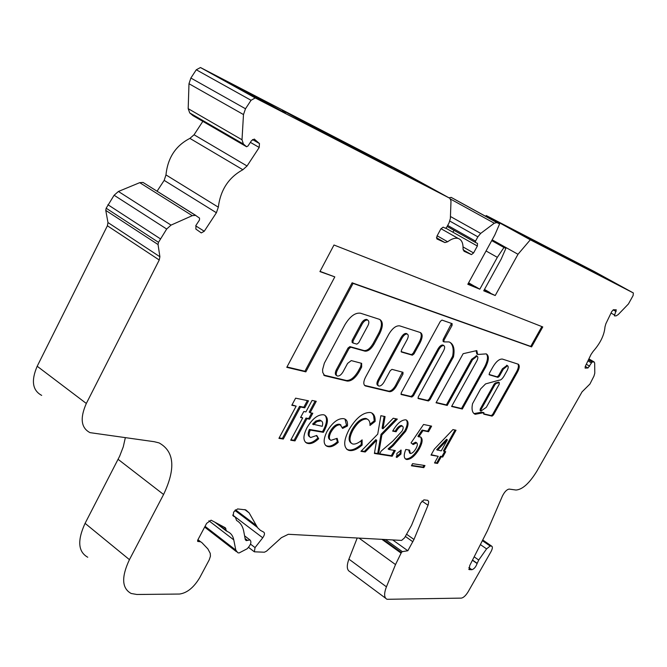 <?xml version="1.0" encoding="UTF-8"?>
<svg xmlns="http://www.w3.org/2000/svg" width="667" height="667" viewBox="0 0 667 667"><rect width="100%" height="100%" fill="white"/><g stroke="black" fill="none" stroke-linecap="round" stroke-linejoin="round"><path stroke-width="1" d="M498.666 382.208L495.314 382.958L494.114 384.15L480.232 409.029L480.098 410.555L480.807 411.005M499.241 384.209L499.133 382.641L496.14 383.467L494.939 384.659L481.049 409.546L480.915 411.08L486.318 407.329L499.241 384.209M502.376 359.071C499.233 358.838 495.948 361.672 492.521 367.584L489.403 373.195L489.278 374.804L497.966 377.364L499.4 376.171L503.235 369.293L507.545 365.733C508.554 366.375 508.421 367.959 507.137 370.493L504.035 376.055C502.318 378.906 500.7 380.273 499.174 380.173L485.576 383.9L480.682 388.853L472.519 403.752C471.402 409.563 472.311 413.081 475.238 414.29L483.909 412.631L483.808 414.165L492.063 416.125L493.472 414.924L516.708 373.453C519.393 368.868 519.935 365.799 518.342 364.232L502.376 359.071M489.044 374.462L497.14 376.855L498.574 375.663L502.409 368.784L507.028 365.416M486.226 353.877L477.697 354.485L476.797 350.584L463.148 353.693L436.043 402.785L447.224 405.436L472.494 359.796L477.072 356.103C478.181 356.787 478.081 358.454 476.755 361.105L451.601 406.478L462.323 409.029L485.668 367.042C489.019 360.038 489.219 355.653 486.268 353.885L486.226 353.877M436.21 402.476L446.381 404.902L471.644 359.271L476.572 355.794M449.041 341.921L443.939 341.896L444.005 340.12L452.059 325.446L452.134 323.637L441.979 320.093L440.337 321.377L401.267 392.788L401.209 394.505L411.856 397.032L413.49 395.714L438.903 349.416C440.57 346.682 442.188 345.398 443.747 345.573L443.772 345.581C445.006 346.315 444.931 348.074 443.563 350.85L418.276 396.865L418.209 398.541L428.406 400.967L429.99 399.675L453.502 356.762C454.944 348.708 453.485 343.772 449.124 341.954L449.041 341.921M400.925 394.072L410.989 396.473L412.623 395.156L438.027 348.866C439.695 346.14 441.304 344.856 442.871 345.031L443.313 345.289M367.325 319.818L366.708 319.443C364.374 319.301 362.289 321.11 360.472 324.879L352.084 340.487L352.109 342.438L352.826 342.888M367.067 327.222C369.218 323.62 369.418 321.227 367.675 320.043L367.65 320.035C365.316 319.885 363.232 321.702 361.414 325.471L353.018 341.087L353.043 343.03L356.878 344.122L358.721 342.73L367.067 327.222M378.281 385.709L377.889 385.459C376.572 384.692 376.597 382.908 377.964 380.107L401.134 337.46C402.876 334.592 404.602 333.258 406.311 333.458L406.828 333.775M407.22 334.025L407.245 334.034C408.604 334.834 408.579 336.693 407.162 339.611L401.417 350.175L401.384 352.001L412.323 355.194L414.007 353.869L420.143 342.63C422.72 337.344 422.795 333.984 420.368 332.541L399.741 325.871C396.115 325.413 392.471 328.206 388.803 334.242L365.449 377.364C363.282 381.858 363.257 384.717 365.391 385.951L389.486 391.687C391.771 391.804 394.055 389.995 396.323 386.251L402.976 374.07L402.993 372.286L391.963 369.351L390.245 370.702L384.1 381.991C382.308 384.917 380.532 386.268 378.781 386.035C377.472 385.276 377.497 383.492 378.856 380.69L402.043 338.027C403.785 335.159 405.511 333.825 407.22 334.025M614.39 315.85L616.283 309.822L613.465 309.746L611.789 311.481L605.861 323.762L604.994 326.847C604.335 334.992 600.383 343.172 593.146 351.376L591.037 354.452L585.226 366.483L585.126 368.117L588.011 367.967L592.129 361.989L594.114 361.939L594.681 363.056L594.789 373.195L593.963 376.088L589.945 384.009L582.049 391.863L536.827 471.236C529.365 483.325 522.419 489.586 516 490.028L509.188 489.094C506.853 489.436 504.602 491.737 502.443 495.99L487.435 530.699L469.751 565.508L469.159 569.61L471.919 569.71C474.145 568.968 475.871 566.908 477.105 563.532L478.731 560.03L486.593 548.883L490.162 546.031L491.704 546.156C492.805 546.865 492.546 548.733 490.937 551.767L468.126 591.812C465.774 595.598 463.523 597.699 461.364 598.116L387.043 599.299C384.05 597.782 383.85 593.63 386.435 586.827L395.514 564.574L401.401 552.509L402.326 551.642L407.837 550.75L413.974 539.47L428.231 504.727L428.698 501.651L427.764 500.325L423.912 499.866L420.602 503.135L411.572 525.263L404.577 537.81L401.609 540.412L288.336 534.284L281.391 537.685L266.542 551.15L264.415 552.209L254.344 551.809L255.052 547.59L262.731 537.794C264.674 534.976 264.982 533.083 263.665 532.108L260.38 530.332L257.645 527.772L249.125 512.856L245.739 509.871L237.585 508.929L233.625 512.073L233.25 516.008L235.318 517.158L236.602 520.493C240.395 522.645 242.771 526.263 243.747 531.349L245.323 539.753L246.29 540.637L249.933 539.928C251.826 541.837 250.9 544.781 247.174 548.758L239.061 552.976L237.802 552.735L235.793 550.083L233.775 539.886C232.925 535.709 230.782 532.933 227.372 531.549L226.155 530.382L225.371 527.797L211.122 520.185L206.653 523.328L197.632 540.312L197.674 541.429L200.65 541.796L201.868 542.613L207.862 548.891L210.238 553.335L210.439 556.195L209.246 559.813L199.708 577.697C193.797 587.527 187.094 592.971 179.573 594.039L136.86 594.48L131.166 593.48C121.803 588.369 121.227 577.097 129.44 559.655L163.582 494.489C175.888 468.534 174.379 451.334 159.046 442.896L154.285 441.712L90.012 432.641C81.04 427.947 79.815 418.226 86.326 403.468L159.238 260.005L159.897 256.745L158.046 244.539L158.496 242.329L166.683 229.031L171.035 225.113L192.254 215.666L195.506 215.349L199.55 218.117L199.475 220.018L196.006 225.304L195.865 229.081L201.301 232.908L204.26 231.249L216.4 212.74L218.317 207.187C220.502 189.92 228.689 177.439 242.871 169.735L247.057 165.983L259.205 147.457L259.463 143.547L254.26 139.086L251.484 140.67L248.016 145.956L246.615 146.757L243.397 144.03L242.004 139.77L243.488 114.557L245.498 108.763L251.05 100.292L255.228 97.924L449.908 198.324L451 201.009L450.358 218.584L449.033 222.928L446.607 227.397L445.489 228.264L443.13 227.155L440.87 228.898L436.935 236.176L436.86 238.928L444.931 242.58L447.64 241.762C451.776 238.719 455.328 237.627 458.287 238.494C461.664 239.753 463.248 243.18 463.031 248.783L464.032 251.251L471.444 254.611L473.578 252.935L477.355 246.023L477.497 243.405L475.446 242.438L475.521 241.12L477.855 236.835L480.682 233.408L494.28 223.212L496.89 222.561L499.6 223.954L494.797 235.017L467.8 284.275L479.815 289.203L497.332 257.337L503.969 247.474L505.869 248.399L501.167 259.13L483.725 290.812L495.222 295.531L518.001 254.277L530.315 239.803L633.358 292.963L633.108 295.548L628.431 303.969L618.159 314.624L616.1 315.875L614.39 315.85M449.908 198.324L402.268 172.044L200.459 67.534L196.281 69.777L190.87 78.039L188.986 83.725L188.186 108.663L189.72 112.923L192.996 115.666M411.047 442.888L423.553 424.479L431.616 426.138L428.522 431.732L422.978 430.632L418.751 436.885L420.527 436.91C423.02 438.711 422.603 442.696 419.285 448.866C415.157 455.803 411.014 459.355 406.853 459.521L406.145 459.338C403.752 458.079 403.635 454.786 405.803 449.458L409.546 450.092L410.363 453.527C412.273 453.385 414.14 451.717 415.975 448.524C417.542 445.639 417.767 443.738 416.667 442.83L413.14 444.547L411.047 442.888M402.126 426.021C400.008 426.338 397.999 428.256 396.081 431.757L392.655 431.107C396.998 423.595 401.367 419.835 405.744 419.826L406.261 419.977C408.838 421.602 408.638 425.388 405.644 431.316L393.197 445.714L388.944 449.5L395.314 450.558L392.179 456.261L379.423 454.244L381.157 451.084L392.846 441.112L402.051 431.107C403.435 428.447 403.535 426.78 402.343 426.096L401.276 425.454C399.158 425.771 397.14 427.68 395.231 431.182L396.081 431.757M370.385 412.506L371.169 412.723C374.045 413.907 375.363 416.817 375.112 421.452L369.993 425.454C370.143 422.219 369.26 420.127 367.342 419.184L366.692 419.001C361.998 418.893 357.404 422.628 352.901 430.198C349.191 437.444 349.033 442.004 352.426 443.888L353.118 444.064C355.694 444.305 358.704 442.905 362.123 439.87L362.114 445.106C357.329 449.208 353.16 451.017 349.608 450.533L348.257 450.183C343.263 447.274 343.547 440.387 349.108 429.531C356.086 417.867 363.182 412.198 370.385 412.506M324.079 431.065L323.378 432.333L310.272 430.065C308.588 434.009 308.721 436.493 310.68 437.519L316.742 435.459L318.684 438.719C314.691 442.496 311.155 444.089 308.104 443.497L306.945 443.205C302.935 441.02 302.935 435.884 306.953 427.78C312.181 418.876 317.659 414.532 323.387 414.749L324.354 415.007C328.498 417.35 328.406 422.695 324.079 431.065L323.187 430.448L322.486 431.716L323.378 432.333M337.277 370.368L348.966 348.624L350.825 347.215L364.949 351.159C368.017 351.442 371.027 349.141 373.987 344.247L379.656 333.75C383.242 326.28 383.217 321.486 379.573 319.376L360.488 313.207C355.203 312.498 349.992 316.375 344.872 324.829L324.345 363.173L322.603 369.543L322.745 372.453L324.671 375.688L347.207 381.074C351.259 381.307 355.194 378.264 359.021 371.936L361.656 367.067L361.639 363.34L351.267 360.597L347.582 363.415L343.063 371.802C341.179 374.887 339.278 376.296 337.352 376.021C335.893 375.196 335.868 373.312 337.277 370.368L336.351 369.76L348.032 348.024L349.9 346.615L364.032 350.567C367.1 350.85 370.11 348.549 373.061 343.663L378.731 333.167C381.883 326.822 382.249 322.253 379.815 319.468M319.927 271.594L334.809 276.888L286.785 367.334L305.853 371.861L353.076 283.392L531.582 346.898L542.771 326.938L333.992 245.006L319.927 271.594M305.903 411.914L312.056 400.442L316.25 401.309L310.113 412.731L312.798 413.248L309.613 419.176L306.92 418.676L294.989 440.895L290.72 440.22L302.701 417.892L300.567 417.5L303.785 411.506L305.903 411.914M434.317 449.149L452.926 429.59L456.02 430.232L444.214 451.434L445.706 451.692L442.713 457.07L441.221 456.82L437.535 463.44L434.509 462.956L438.211 456.311L431.015 455.102L434.317 449.149M291.804 405.278L295.606 398.166L308.504 400.817L304.744 407.829L300.475 406.987L283.308 439.044L278.931 438.352L296.156 406.136L291.804 405.278M343.63 418.659L344.455 418.876C346.857 419.743 347.849 422.111 347.432 425.98L342.613 428.414L340.295 424.854C337.152 424.571 334.075 426.947 331.057 431.983C328.831 436.401 328.789 439.186 330.949 440.337L337.143 438.336L338.244 442.354C334.467 445.764 331.157 447.207 328.322 446.682L327.097 446.365C323.178 444.314 323.187 439.27 327.105 431.249C332.55 422.394 338.061 418.192 343.63 418.659M377.722 434.142L380.882 415.708L385.076 416.567L382.95 428.789L393.238 418.242L397.315 419.084L381.883 434.909L378.548 454.11L374.404 453.452L376.672 440.262L365.224 452.001L360.939 451.326L377.722 434.142M396.882 453.427L401.15 450.125L400.925 454.085L396.857 457.479L396.882 453.427M411.414 465.783L412.598 463.657L424.971 465.549L423.812 467.642L411.414 465.783M448.958 197.799L451.284 197.44L499.6 223.954M452.851 232.166L454.06 230.373M530.315 239.803L486.243 215.541L485.626 216.258M486.243 215.541L594.405 271.577L633.358 292.963M385.643 598.257L349.925 571.711C346.798 570.077 346.456 565.891 348.916 559.138L357.212 538.011M87.744 557.237C78.072 551.809 77.189 540.512 85.084 523.345L119.643 456.211L123.262 446.857L125.321 437.769M41.688 395.389C32.466 390.453 30.965 380.74 37.194 366.25L107.387 225.78L107.971 222.553L105.77 210.397L106.161 208.221L114.115 195.239L118.426 191.471L139.72 182.658L143.013 182.424L195.506 215.349M195.99 215.558L143.013 182.424M157.062 191.229L164.174 180.373L165.975 174.912C167.717 157.846 175.696 145.664 189.903 138.386L194.055 134.767L202.826 121.369M518.001 254.277L492.163 239.828M407.837 550.75L392.721 539.937M555.102 251.701L572.336 261.272L561.822 255.87L535.593 241.604L571.269 260.747M607.604 278.856L624.037 287.961L615.274 283.458L591.204 270.377L622.87 287.377M568.651 258.404L595.806 273.412M509.88 227.964L541.887 245.581L496.206 220.944L538.986 244.08M221.477 78.639L237.794 88.094L285.443 113.132L242.471 89.511L218.242 77.18M402.701 172.47L438.127 192.013L383.95 162.831L402.701 172.47L435.101 190.454M335.893 137.877L352.693 147.465L391.379 167.842L352.284 146.373L334.009 137.077M306.353 122.586L344.48 143.68L320.61 131.357L282.341 110.23L306.353 122.586L341.437 142.104M479.815 289.203L475.338 286.593L468.151 283.633M468.609 282.808L474.554 286.268M497.332 257.337L486.06 250.967M503.969 247.474L491.729 240.62M505.869 248.399L491.787 240.512M490.037 292.646L484.492 289.42M495.222 295.531L484.067 290.187M160.305 238.753L107.904 204.719M218.026 77.23L219.476 78.081M284.792 112.84L221.411 78.781M284.901 111.639L306.295 122.72M390.612 167.475L335.826 138.002M386.326 164.14L402.643 172.586M498.349 222.128L509.821 228.064M530.357 238.694L555.052 251.792M559.43 253.743L568.609 258.488M586.185 267.584L607.562 278.939M455.019 430.023L443.405 450.892L444.214 451.434M444.697 451.517L441.904 456.528L442.713 457.07M441.904 456.528L440.403 456.278L441.221 456.82M440.403 456.278L436.727 462.898L437.535 463.44M436.727 462.898L434.726 462.581M431.224 454.736L438.211 456.311M447.374 439.836L446.548 439.303L436.66 449.708L441.212 450.9L447.374 439.836L437.477 450.25M315.124 401.075L309.205 412.106L310.113 412.731M311.672 413.031L308.704 418.551L309.613 419.176M308.704 418.551L306.011 418.051L306.92 418.676M306.011 418.051L294.089 440.262L294.989 440.895M294.089 440.262L290.962 439.761M300.792 417.075L302.701 417.892M307.379 400.584L303.827 407.203L304.744 407.829M303.827 407.203L299.55 406.361L300.475 406.987M299.55 406.361L282.399 438.402L283.308 439.044M282.399 438.402L279.173 437.894M292.021 404.869L296.156 406.136M364.532 385.376L388.611 391.112C390.895 391.229 393.171 389.42 395.439 385.684L402.434 372.144M401.075 351.609L411.431 354.627L413.115 353.31L419.251 342.071C421.469 337.694 421.827 334.509 420.335 332.533M286.977 366.967L304.919 371.236L352.109 282.791L530.757 346.406L541.862 326.58M530.757 346.406L531.582 346.898M352.109 282.791L353.076 283.392M304.919 371.236L305.853 371.861M320.043 271.377L334.809 276.888M336.76 375.638L336.426 375.413C334.976 374.587 334.951 372.703 336.351 369.76M323.687 375.046L346.29 380.465C350.35 380.707 354.285 377.672 358.112 371.344L360.739 366.475L361.272 363.232M360.472 324.879L361.414 325.471M443.797 341.812L443.055 341.354L443.121 339.578L451.517 323.42M417.934 398.124L427.555 400.417L429.139 399.124L452.626 356.228C453.885 349.416 452.985 344.772 449.925 342.288M446.381 404.902L447.224 405.436M477.697 354.485L476.838 353.969L476.096 350.742M451.767 406.178L461.497 408.496L484.826 366.525L485.668 367.042M484.826 366.525C487.785 360.513 488.286 356.311 486.335 353.91M461.497 408.496L462.323 409.029M483.567 413.782L491.262 415.616L492.663 414.415L515.891 372.953L516.708 373.453M515.891 372.953C518.284 368.959 518.976 366.008 517.951 364.107M474.012 413.598L481.707 412.198L483.909 412.631M482.9 412.481L483.708 412.998M322.486 431.716L309.371 429.44L310.272 430.065M309.371 429.44C307.695 433.35 307.82 435.834 309.746 436.885M316.391 435.743L318.684 438.719M317.792 438.102C313.798 441.871 310.263 443.463 307.204 442.871L308.104 443.497M307.204 442.871L305.503 442.329M324.871 415.233C327.497 418.359 326.938 423.428 323.187 430.448M321.069 420.802L319.66 420.043L315.866 421.019L312.565 424.112L322.228 426.305C323.095 423.353 322.72 421.527 321.094 420.819L316.775 421.644L313.465 424.737M315.866 421.019L316.775 421.644M319.66 420.043L320.56 420.669M345.014 419.118L346.548 425.379L347.432 425.98M346.548 425.379L342.538 427.397M340.979 425.046L340.295 424.854M339.403 424.254C336.26 423.962 333.183 426.33 330.173 431.366L331.057 431.983M330.173 431.366C327.964 435.734 327.906 438.511 330.007 439.703M336.56 438.819L337.369 441.754L338.244 442.354M337.369 441.754C333.583 445.156 330.273 446.598 327.439 446.065L328.322 446.682M327.439 446.065L325.646 445.506M371.811 413.006L373.612 415.591L374.245 420.869L375.112 421.452M374.245 420.869L369.977 424.204M367.542 419.268L366.692 419.001M365.808 418.409C361.122 418.301 356.528 422.036 352.026 429.606L352.901 430.198M352.026 429.606C348.441 436.526 348.174 441.045 351.209 443.155M361.256 440.57L361.247 444.514L362.114 445.106M361.247 444.514C356.461 448.608 352.293 450.417 348.741 449.933L349.608 450.533M348.741 449.933L346.698 449.275M384.142 416.375L382.083 428.206L382.95 428.789M396.131 418.843L381.024 434.334L381.883 434.909M381.024 434.334L377.697 453.527L378.548 454.11M377.697 453.527L374.479 453.018M365.224 452.001L364.365 451.409L375.813 439.678L376.672 440.262M364.365 451.409L361.322 450.934M395.231 431.182L392.871 430.732M406.32 420.002C407.87 422.219 407.362 425.796 404.794 430.757L405.644 431.316M404.794 430.757L392.354 445.139L388.102 448.933L388.944 449.5M394.255 450.383L391.337 455.694L392.179 456.261M391.337 455.694L379.64 453.835M402.001 425.863L401.276 425.454M400.809 450.058L400.092 453.518L400.925 454.085M400.092 453.518L396.148 456.92M396.198 457.028L396.857 457.479M430.59 425.93L427.689 431.182L428.522 431.732M427.689 431.182L422.136 430.082L422.978 430.632M422.136 430.082L417.909 436.335L418.751 436.885M420.543 436.91C422.011 439.32 421.319 443.113 418.459 448.316L419.285 448.866M418.459 448.316C414.332 455.244 410.18 458.796 406.02 458.954L406.853 459.521M406.02 458.954L405.219 458.738M408.604 449.933L409.68 453.168M415.616 442.213L412.364 443.93M423.945 465.391L422.995 467.092L423.812 467.642M422.995 467.092L411.639 465.383M614.465 314.999L611.022 313.065M616.133 311.539L613.123 309.847M246.406 146.64L192.846 115.574M204.26 231.249L195.698 225.838M247.44 540.328L245.097 538.536M235.793 550.083L205.061 526.33M199.258 541.521L197.657 540.27M225.938 528.723L223.253 526.663M226.155 530.382L216.842 523.236M233.775 539.886L208.904 520.76M235.318 517.158L232.716 515.182M249.125 512.856L244.747 509.58M255.895 525.171L235.501 509.796M257.245 527.272L234.867 510.372M262.731 537.794L232.691 515.032M255.052 547.59L250.5 544.114M428.022 505.244L421.936 501.05M413.974 539.47L406.578 534.234M412.856 541.762L405.344 536.435M383.175 539.42L401.401 552.509M401.067 553.101L381.924 539.345M395.514 564.574L359.038 538.111M386.435 586.827L348.916 559.138M491.387 546.098L483.058 540.362M490.162 546.031L482.775 540.945M486.593 548.883L480.849 544.914M478.731 560.03L474.512 557.078M477.147 563.307L472.761 560.238M477.105 563.532L472.661 560.422M471.919 569.71L468.843 567.542M469.435 569.66L468.751 569.184M480.682 233.408L450.433 216.492M494.28 223.212L450.684 199.158M477.855 236.835L449.841 221.102M475.521 241.12L447.674 225.429M475.446 242.438L447.123 226.455M477.355 246.023L445.856 228.206M473.578 252.935L463.048 246.94M471.386 254.594L463.09 249.858M447.64 241.762L437.152 235.776M444.772 242.513L436.418 237.744M163.582 494.489L118.109 459.33M129.44 559.655L85.084 523.345M159.238 260.005L107.387 225.78M86.326 403.468L37.194 366.25M200.784 67.667L255.544 98.049M496.89 222.561L451.284 197.44M216.4 212.74L164.174 180.373M218.317 207.187L165.975 174.912M259.205 147.457L250.375 142.363M259.463 143.547L252.51 139.553M247.057 165.983L194.055 134.767M242.871 169.735L189.903 138.386M243.488 114.557L188.986 83.725M242.004 139.77L188.186 108.663M243.397 144.03L189.72 112.923M254.702 139.328L254.277 139.086M192.254 215.666L139.72 182.658M159.897 256.745L107.971 222.553M158.046 244.539L105.77 210.397M158.496 242.329L106.161 208.221M171.035 225.113L118.426 191.471M251.05 100.292L196.281 69.777M245.498 108.763L190.87 78.039M592.129 361.989L588.444 359.83M593.805 361.906L588.844 358.996M588.011 367.967L585.284 366.366M589.67 366.233L586.31 364.257M591.304 362.856L587.935 360.88M166.683 229.031L114.115 195.239M402.326 551.642L385.451 539.536M401.134 337.46L402.043 338.027M377.964 380.107L378.856 380.69M402.093 373.495L402.976 374.07M395.439 385.684L396.323 386.251M388.611 391.112L389.486 391.687M364.716 385.426L365.616 386.018M419.251 342.071L420.143 342.63M413.115 353.31L414.007 353.869M411.431 354.627L412.323 355.194M360.739 366.475L361.656 367.067M358.112 371.344L359.021 371.936M346.29 380.465L347.207 381.074M324.02 375.154L324.946 375.763M378.731 333.167L379.656 333.75M373.061 343.663L373.987 344.247M364.032 350.567L364.949 351.159M349.9 346.615L350.825 347.215M348.032 348.024L348.966 348.624M352.084 340.487L353.018 341.087M438.027 348.866L438.903 349.416M412.623 395.156L413.49 395.714M410.989 396.473L411.856 397.032M451.175 324.904L452.059 325.446M443.121 339.578L444.005 340.12M452.626 356.228L453.502 356.762M452.301 357.095L453.168 357.629M429.139 399.124L429.99 399.675M427.555 400.417L428.406 400.967M471.644 359.271L472.494 359.796M492.663 414.415L493.472 414.924M491.262 415.616L492.063 416.125M481.707 412.198L482.524 412.715M481.257 412.306L482.074 412.823M502.409 368.784L503.235 369.293M498.574 375.663L499.4 376.171M497.14 376.855L497.966 377.364M495.314 382.958L496.14 383.467M494.114 384.15L494.939 384.659M498.307 382.133L499.133 382.641M480.232 409.029L481.049 409.546M392.354 445.139L393.197 445.714M498.549 382.133L499.375 382.641M506.712 365.224L507.545 365.733M476.213 355.578L477.072 356.103M442.888 345.039L443.772 345.581M366.742 319.451L367.675 320.043M406.336 333.467L407.245 334.034M200.5 232.408L201.301 232.908M204.652 527.088L236.452 551.692M197.957 539.695L200.65 541.796M214.899 522.194L226.388 531.015M244.597 535.859L249.933 539.928M248.541 547.357L253.96 551.517M483.116 540.245L491.704 546.156M463.09 249.842L471.444 254.611M440.987 228.689L458.287 238.494M436.426 237.719L444.931 242.58M451.075 197.349L496.682 222.478M588.903 358.888L594.114 361.939M200.459 67.534L255.228 97.924M364.566 385.409L365.391 385.951M323.745 375.071L324.671 375.688M352.109 342.438L352.851 342.905M474.42 413.765L475.238 414.29M306.945 443.205L306.053 442.58M321.094 420.819L320.193 420.202M340.887 425.012L340.003 424.412M327.097 446.365L326.213 445.756M367.342 419.184L366.458 418.601M348.257 450.183L347.39 449.591M402.343 426.096L401.492 425.529M406.145 459.338L405.311 458.771M416.667 442.83L415.833 442.271"/></g></svg>
